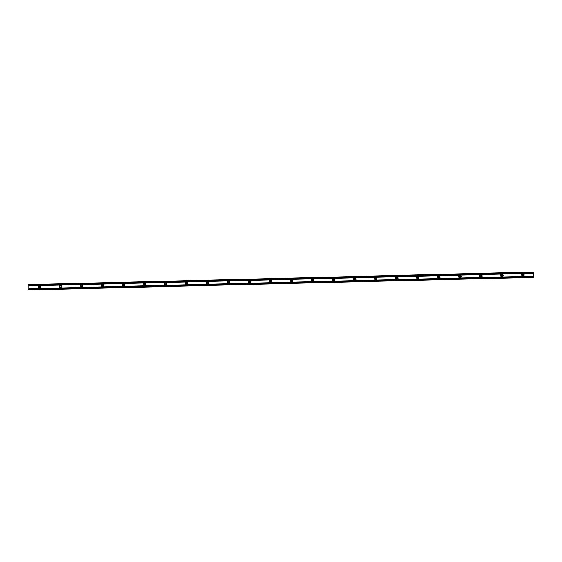 <?xml version="1.0" encoding="UTF-8"?>
<svg xmlns="http://www.w3.org/2000/svg" width="562" height="562" viewBox="0 0 562 562"><rect width="100%" height="100%" fill="white"/><g stroke="black" fill="none" stroke-linecap="round" stroke-linejoin="round"><path stroke-width="0.84" d="M39.192 285.651A1.363 1.243 -104 0 0 39.846 288.285M40.302 286.915A0.717 0.653 -104 0 0 39.466 286.241A0.717 0.653 -104 0 0 38.989 286.95A0.717 0.653 -104 0 0 39.818 287.632A0.717 0.653 -104 0 0 40.302 286.915M533.352 273.308L532.685 272.844L532.685 272.24L533.598 272.099L533.9 277.066L532.994 277.382L533.528 276.153L533.352 273.308L522.836 273.568A1.363 1.243 76 0 1 523.25 276.244A1.363 1.243 76 0 1 521.677 274.959A1.363 1.243 76 0 1 522.836 273.568L501.817 274.094A1.363 1.243 76 0 1 502.231 276.771A1.363 1.243 76 0 1 500.651 275.478A1.363 1.243 76 0 1 501.817 274.094L480.791 274.614A1.363 1.243 76 0 1 481.205 277.298A1.363 1.243 76 0 1 479.625 276.005A1.363 1.243 76 0 1 480.791 274.614L459.772 275.141A1.363 1.243 76 0 1 460.187 277.825A1.363 1.243 76 0 1 458.606 276.532A1.363 1.243 76 0 1 459.772 275.141L438.746 275.668A1.363 1.243 76 0 1 439.161 278.345A1.363 1.243 76 0 1 437.58 277.052A1.363 1.243 76 0 1 438.746 275.668L417.721 276.195A1.363 1.243 76 0 1 418.135 278.871A1.363 1.243 76 0 1 416.561 277.579A1.363 1.243 76 0 1 417.721 276.195L396.702 276.715A1.363 1.243 76 0 1 397.116 279.398A1.363 1.243 76 0 1 395.536 278.106A1.363 1.243 76 0 1 396.702 276.715L375.676 277.242A1.363 1.243 76 0 1 376.09 279.925A1.363 1.243 76 0 1 374.51 278.633A1.363 1.243 76 0 1 375.676 277.242L354.657 277.769A1.363 1.243 76 0 1 355.072 280.445A1.363 1.243 76 0 1 353.491 279.152A1.363 1.243 76 0 1 354.657 277.769L333.631 278.288A1.363 1.243 76 0 1 334.046 280.972A1.363 1.243 76 0 1 332.465 279.679A1.363 1.243 76 0 1 333.631 278.288L312.605 278.815A1.363 1.243 76 0 1 313.02 281.499A1.363 1.243 76 0 1 311.446 280.206A1.363 1.243 76 0 1 312.605 278.815L291.587 279.342A1.363 1.243 76 0 1 292.001 282.019A1.363 1.243 76 0 1 290.421 280.726A1.363 1.243 76 0 1 291.587 279.342L270.561 279.869A1.363 1.243 76 0 1 270.975 282.546A1.363 1.243 76 0 1 269.395 281.253A1.363 1.243 76 0 1 270.561 279.869L249.542 280.389A1.363 1.243 76 0 1 249.957 283.072A1.363 1.243 76 0 1 248.376 281.78A1.363 1.243 76 0 1 249.542 280.389L228.516 280.916A1.363 1.243 76 0 1 228.931 283.599A1.363 1.243 76 0 1 227.35 282.307A1.363 1.243 76 0 1 228.516 280.916L207.49 281.443A1.363 1.243 76 0 1 207.905 284.119A1.363 1.243 76 0 1 206.331 282.827A1.363 1.243 76 0 1 207.49 281.443L186.472 281.969A1.363 1.243 76 0 1 186.886 284.646A1.363 1.243 76 0 1 185.305 283.353A1.363 1.243 76 0 1 186.472 281.969L165.446 282.489A1.363 1.243 76 0 1 165.86 285.173A1.363 1.243 76 0 1 164.28 283.88A1.363 1.243 76 0 1 165.446 282.489L144.427 283.016A1.363 1.243 76 0 1 144.841 285.693A1.363 1.243 76 0 1 143.261 284.407A1.363 1.243 76 0 1 144.427 283.016L123.401 283.543A1.363 1.243 76 0 1 123.816 286.22A1.363 1.243 76 0 1 122.235 284.927A1.363 1.243 76 0 1 123.401 283.543L102.375 284.063A1.363 1.243 76 0 1 102.79 286.746A1.363 1.243 76 0 1 101.216 285.454A1.363 1.243 76 0 1 102.375 284.063L81.357 284.59A1.363 1.243 76 0 1 81.771 287.273A1.363 1.243 76 0 1 80.19 285.981A1.363 1.243 76 0 1 81.357 284.59L60.331 285.117A1.363 1.243 76 0 1 60.745 287.793A1.363 1.243 76 0 1 59.165 286.501A1.363 1.243 76 0 1 60.331 285.117L39.312 285.644A1.363 1.243 76 0 1 39.719 288.32A1.363 1.243 76 0 1 38.146 287.027A1.363 1.243 76 0 1 39.312 285.644L28.795 285.903L28.795 289.226M39.502 286.234A0.717 0.653 -104 0 0 39.846 287.625M60.211 285.124A1.363 1.243 -104 0 0 60.872 287.758M61.321 286.395A0.717 0.653 -104 0 0 60.492 285.714A0.717 0.653 -104 0 0 60.008 286.423A0.717 0.653 -104 0 0 60.844 287.105A0.717 0.653 -104 0 0 61.321 286.395M60.527 285.707A0.717 0.653 -104 0 0 60.872 287.098M81.237 284.597A1.363 1.243 -104 0 0 81.89 287.231M82.347 285.868A0.717 0.653 -104 0 0 81.518 285.187A0.717 0.653 -104 0 0 81.033 285.903A0.717 0.653 -104 0 0 81.862 286.578A0.717 0.653 -104 0 0 82.347 285.868M81.546 285.18A0.717 0.653 -104 0 0 81.897 286.571M102.256 284.077A1.363 1.243 -104 0 0 102.916 286.704M103.373 285.341A0.717 0.653 -104 0 0 102.537 284.66A0.717 0.653 -104 0 0 102.059 285.377A0.717 0.653 -104 0 0 102.888 286.058A0.717 0.653 -104 0 0 103.373 285.341M102.572 284.653A0.717 0.653 -104 0 0 102.916 286.044M123.282 283.55A1.363 1.243 -104 0 0 123.942 286.184M124.392 284.822A0.717 0.653 -104 0 0 123.563 284.14A0.717 0.653 -104 0 0 123.078 284.85A0.717 0.653 -104 0 0 123.907 285.531A0.717 0.653 -104 0 0 124.392 284.822M123.591 284.133A0.717 0.653 -104 0 0 123.942 285.524M144.308 283.023A1.363 1.243 -104 0 0 144.961 285.658M145.417 284.295A0.717 0.653 -104 0 0 144.589 283.613A0.717 0.653 -104 0 0 144.104 284.323A0.717 0.653 -104 0 0 144.933 285.004A0.717 0.653 -104 0 0 145.417 284.295M144.617 283.606A0.717 0.653 -104 0 0 144.961 284.997M165.326 282.503A1.363 1.243 -104 0 0 165.987 285.131M166.436 283.768A0.717 0.653 -104 0 0 165.607 283.086A0.717 0.653 -104 0 0 165.123 283.803A0.717 0.653 -104 0 0 165.959 284.484A0.717 0.653 -104 0 0 166.436 283.768M165.642 283.079A0.717 0.653 -104 0 0 165.987 284.47M186.352 281.976A1.363 1.243 -104 0 0 187.005 284.611M187.462 283.241A0.717 0.653 -104 0 0 186.633 282.567A0.717 0.653 -104 0 0 186.148 283.276A0.717 0.653 -104 0 0 186.977 283.958A0.717 0.653 -104 0 0 187.462 283.241M186.661 282.56A0.717 0.653 -104 0 0 187.013 283.95M207.371 281.45A1.363 1.243 -104 0 0 208.031 284.084M208.488 282.721A0.717 0.653 -104 0 0 207.652 282.04A0.717 0.653 -104 0 0 207.174 282.749A0.717 0.653 -104 0 0 208.003 283.431A0.717 0.653 -104 0 0 208.488 282.721M207.687 282.033A0.717 0.653 -104 0 0 208.031 283.424M228.397 280.923A1.363 1.243 -104 0 0 229.057 283.557M229.507 282.194A0.717 0.653 -104 0 0 228.678 281.513A0.717 0.653 -104 0 0 228.193 282.229A0.717 0.653 -104 0 0 229.022 282.904A0.717 0.653 -104 0 0 229.507 282.194M228.706 281.506A0.717 0.653 -104 0 0 229.057 282.897M249.423 280.403A1.363 1.243 -104 0 0 250.076 283.03M250.533 281.667A0.717 0.653 -104 0 0 249.704 280.986A0.717 0.653 -104 0 0 249.219 281.702A0.717 0.653 -104 0 0 250.048 282.384A0.717 0.653 -104 0 0 250.533 281.667M249.732 280.979A0.717 0.653 -104 0 0 250.076 282.37M270.441 279.876A1.363 1.243 -104 0 0 271.102 282.51M271.551 281.14A0.717 0.653 -104 0 0 270.722 280.466A0.717 0.653 -104 0 0 270.238 281.176A0.717 0.653 -104 0 0 271.074 281.857A0.717 0.653 -104 0 0 271.551 281.14M270.758 280.459A0.717 0.653 -104 0 0 271.102 281.85M291.467 279.349A1.363 1.243 -104 0 0 292.121 281.983M292.577 280.621A0.717 0.653 -104 0 0 291.748 279.939A0.717 0.653 -104 0 0 291.264 280.649A0.717 0.653 -104 0 0 292.092 281.33A0.717 0.653 -104 0 0 292.577 280.621M291.776 279.932A0.717 0.653 -104 0 0 292.128 281.323M312.486 278.829A1.363 1.243 -104 0 0 313.146 281.457M313.603 280.094A0.717 0.653 -104 0 0 312.767 279.412A0.717 0.653 -104 0 0 312.289 280.129A0.717 0.653 -104 0 0 313.118 280.81A0.717 0.653 -104 0 0 313.603 280.094M312.802 279.405A0.717 0.653 -104 0 0 313.146 280.796M333.512 278.302A1.363 1.243 -104 0 0 334.172 280.93M334.622 279.567A0.717 0.653 -104 0 0 333.793 278.892A0.717 0.653 -104 0 0 333.308 279.602A0.717 0.653 -104 0 0 334.137 280.283A0.717 0.653 -104 0 0 334.622 279.567M333.821 278.885A0.717 0.653 -104 0 0 334.172 280.276M354.538 277.776A1.363 1.243 -104 0 0 355.191 280.41M355.648 279.047A0.717 0.653 -104 0 0 354.819 278.366A0.717 0.653 -104 0 0 354.334 279.075A0.717 0.653 -104 0 0 355.163 279.757A0.717 0.653 -104 0 0 355.648 279.047M354.847 278.359A0.717 0.653 -104 0 0 355.191 279.75M375.557 277.249A1.363 1.243 -104 0 0 376.217 279.883M376.666 278.52A0.717 0.653 -104 0 0 375.838 277.839A0.717 0.653 -104 0 0 375.353 278.555A0.717 0.653 -104 0 0 376.189 279.23A0.717 0.653 -104 0 0 376.666 278.52M375.873 277.832A0.717 0.653 -104 0 0 376.217 279.223M396.582 276.729A1.363 1.243 -104 0 0 397.236 279.356M397.692 277.993A0.717 0.653 -104 0 0 396.863 277.312A0.717 0.653 -104 0 0 396.379 278.028A0.717 0.653 -104 0 0 397.208 278.71A0.717 0.653 -104 0 0 397.692 277.993M396.891 277.305A0.717 0.653 -104 0 0 397.243 278.696M417.601 276.202A1.363 1.243 -104 0 0 418.261 278.836M418.718 277.466A0.717 0.653 -104 0 0 417.882 276.792A0.717 0.653 -104 0 0 417.404 277.502A0.717 0.653 -104 0 0 418.233 278.183A0.717 0.653 -104 0 0 418.718 277.466M417.917 276.785A0.717 0.653 -104 0 0 418.261 278.176M438.627 275.675A1.363 1.243 -104 0 0 439.287 278.309M439.737 276.947A0.717 0.653 -104 0 0 438.908 276.265A0.717 0.653 -104 0 0 438.423 276.975A0.717 0.653 -104 0 0 439.252 277.656A0.717 0.653 -104 0 0 439.737 276.947M438.936 276.258A0.717 0.653 -104 0 0 439.287 277.649M459.653 275.148A1.363 1.243 -104 0 0 460.306 277.783M460.763 276.42A0.717 0.653 -104 0 0 459.934 275.738A0.717 0.653 -104 0 0 459.449 276.455A0.717 0.653 -104 0 0 460.278 277.129A0.717 0.653 -104 0 0 460.763 276.42M459.962 275.731A0.717 0.653 -104 0 0 460.313 277.122M480.672 274.628A1.363 1.243 -104 0 0 481.332 277.256M481.782 275.893A0.717 0.653 -104 0 0 480.953 275.211A0.717 0.653 -104 0 0 480.468 275.928A0.717 0.653 -104 0 0 481.304 276.609A0.717 0.653 -104 0 0 481.782 275.893M480.988 275.204A0.717 0.653 -104 0 0 481.332 276.602M501.697 274.101A1.363 1.243 -104 0 0 502.351 276.736M502.807 275.373A0.717 0.653 -104 0 0 501.978 274.692A0.717 0.653 -104 0 0 501.494 275.401A0.717 0.653 -104 0 0 502.323 276.082A0.717 0.653 -104 0 0 502.807 275.373M502.007 274.685A0.717 0.653 -104 0 0 502.358 276.075M522.716 273.575A1.363 1.243 -104 0 0 523.377 276.209M523.833 274.846A0.717 0.653 -104 0 0 522.997 274.165A0.717 0.653 -104 0 0 522.519 274.881A0.717 0.653 -104 0 0 523.348 275.556A0.717 0.653 -104 0 0 523.833 274.846M523.032 274.158A0.717 0.653 -104 0 0 523.377 275.549M29.006 284.618L533.563 272.022L29.006 284.618L28.128 284.836L28.191 285.566L532.706 272.935M533.345 273.174L28.788 285.77L533.345 273.16M532.952 276.659L28.423 289.233L28.444 289.978L532.987 277.382L28.437 289.978M533.528 276.153L28.971 288.749M532.685 272.24L28.128 284.836M532.65 272.331L28.1 284.934M532.685 272.844L28.128 285.44M533.31 273.062L28.76 285.658M533.507 276.272L28.957 288.875M532.924 276.799L28.374 289.395M532.959 277.305L28.402 289.901M532.748 272.97L28.191 285.566M532.98 276.637L28.423 289.233"/></g></svg>
